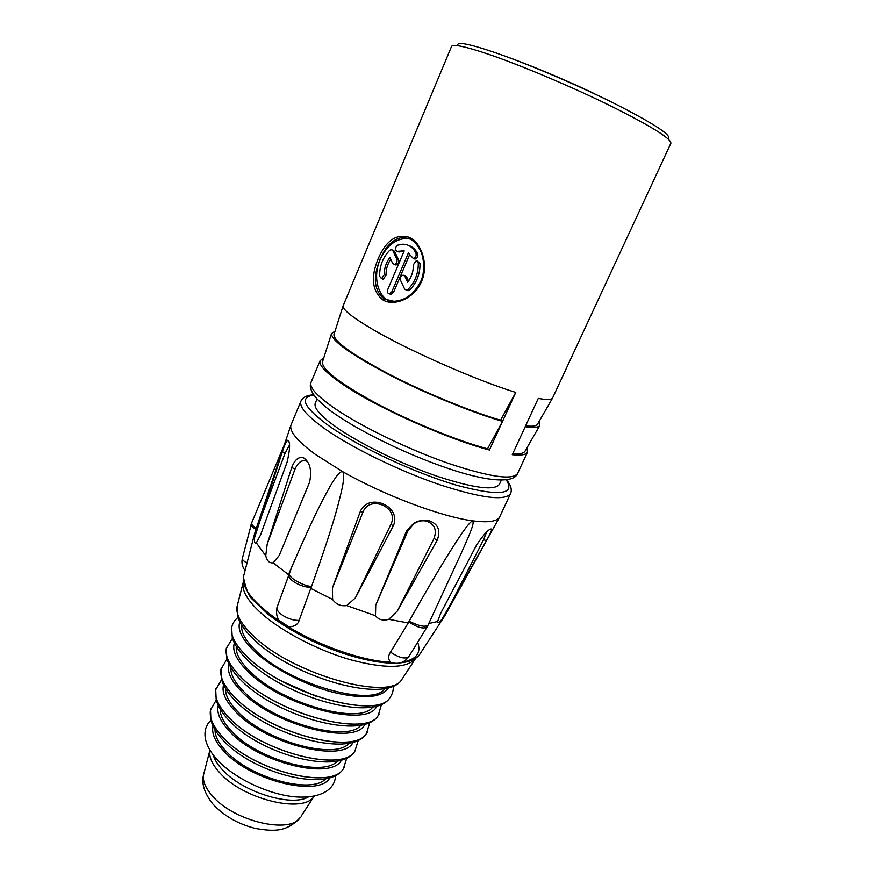 <?xml version="1.0" encoding="UTF-8"?>
<svg xmlns="http://www.w3.org/2000/svg" width="874" height="874" viewBox="0 0 874 874"><rect width="100%" height="100%" fill="white"/><g stroke="black" fill="none" stroke-linecap="round" stroke-linejoin="round"><path stroke-width="1.31" d="M378.158 258.726C386.089 240.372 396.577 233.271 409.622 237.433C421.388 242.601 429.112 265.314 421.432 281.614C414.789 298.449 393.89 306.829 383.031 299.979C372.116 291.206 370.489 277.462 378.158 258.726L380.004 259.545C385.521 246.26 393.103 238.864 402.75 237.346L409.84 238.908M322.582 361.596L322.408 362.153C322.124 369.888 340.204 383.686 376.618 403.548C411.698 422.142 457.189 440.649 487.528 448.821L489.44 450.012C448.974 439.502 380.54 409.207 346.202 386.603C327.062 374.006 318.365 365.354 320.135 360.623L323.686 358.122M489.44 450.012L515.758 392.415C475.62 380.114 406.399 349.491 370.958 328.384C351.883 317.033 342.586 309.516 343.1 305.834L451.508 46.53C452.819 43.886 464.859 46.366 487.616 53.959C519.637 64.785 570.372 86.144 609.888 105.525C650.966 126.053 671.298 138.638 670.882 143.281L552.499 398.194C551.221 399.877 546.479 399.942 538.275 398.391L525.208 426.698C533.479 427.91 538.34 427.517 539.804 425.518L539.258 421.202M526.978 447.783L527.525 452.098C526.268 454.775 521.199 455.649 512.284 454.709L525.208 426.698M421.432 281.614L420.82 281.253C414.156 294.003 405.165 300.678 393.835 301.29L384.396 299.061C374.05 290.725 372.586 277.561 380.004 259.545M409.622 237.433L409.688 238.777L413.358 241.18M395.31 302.196C379.534 302.306 371.483 278.926 380.157 259.6C386.297 246.359 394.808 239.312 405.711 238.449L410.135 239.017M392.328 249.975L394.578 251.308L398.566 259.775L396.851 259.174L392.863 250.696L391.257 249.593L389.629 250.357C382.856 257.48 379.513 266.122 379.6 276.271L381.534 278.62L384.331 274.654C384.199 268.296 386.046 262.55 389.87 257.426L392.601 263.282L394.261 264.407C396.567 263.642 397.43 261.905 396.851 259.174M382.189 278.839L383.26 279.188L386.046 275.234L384.331 274.654M390.711 259.217C387.455 264.134 385.904 269.465 386.046 275.234M394.622 264.363L395.977 265.008C398.282 264.243 399.145 262.495 398.566 259.775M404.061 251.209L399.604 251.898L397.899 251.286L404.203 250.86L387.761 289.534C387.04 292.047 387.586 293.478 389.4 293.828L391.836 291.774L408.355 252.99L413.293 258.442C415.674 257.666 416.559 255.896 415.958 253.132C412.965 247.276 408.584 244.294 402.816 244.196L397.626 245.157C394.808 247.746 394.687 249.833 397.266 251.406L397.899 251.286M390.023 294.025L391.126 294.385L393.562 292.331L391.836 291.774M409.742 254.378L393.562 292.331M413.631 258.409L415.008 259.054C417.379 258.278 418.264 256.519 417.663 253.744C415.5 249.374 412.408 246.577 408.398 245.354M397.889 251.625L399.604 251.898M404.291 275.496L406.585 276.839L408.562 281.035M406.694 290.135L408.082 290.747L409.655 290.015C416.669 282.87 420.121 274.075 420.012 263.62L417.466 261.042M407.677 282.226C411.61 277.047 413.5 271.202 413.358 264.702L416.297 260.627L418.296 263.008C418.417 273.486 414.953 282.291 407.94 289.447L406.366 290.179L404.607 289.01L400.576 280.357C399.975 277.626 400.838 275.878 403.165 275.113L404.87 276.26L407.677 282.226M457.834 44.782C457.036 37.407 529.163 62.6 594.877 93.868M537.674 423.956L537.423 424.393C536.155 426.13 532.211 426.621 525.602 425.867M334.076 334.152L333.923 334.633C333.934 341.472 352.353 354.669 389.17 374.225C424.6 392.579 470.321 411.392 500.584 420.208L515.758 392.415M500.584 420.208L502.528 421.366C471.632 412.419 424.677 393.136 388.253 374.291C350.419 354.199 331.486 340.652 331.475 333.639L335.037 331.137M525.154 450.94L524.87 451.443C523.45 453.453 519.396 454.218 512.721 453.748M487.528 448.821L502.528 421.366M501.315 480.219L499.458 484.24C494.804 490.893 474.2 488.293 437.645 476.428C402.892 464.586 361.803 444.713 337.987 428.369L329.083 421.858C318.333 413.227 313.744 406.945 315.328 403.023L317.043 398.948M315.634 454.589L342.597 471.621C383.828 495.241 441.785 516.949 472.768 520.838C487.812 522.783 496.727 521.581 499.513 517.255L510.613 493.482C505.336 501.184 481.793 498.289 439.961 484.797C400.15 471.272 353.096 448.406 326.188 429.735C307.2 416.308 298.799 406.738 300.973 401.024L290.9 425.245C289.349 431.57 297.586 441.359 315.634 454.589M288.54 574.71L273.125 562.834L279.254 555.438L309.527 482.317C312.029 470.813 310.172 462.728 303.966 458.074L306.905 461.264C302.196 459.396 298.252 461.985 295.051 469.021L291.708 467.514L267.204 544.131L265.74 555.788L256.333 542.83L260.507 535.074L287.065 462.237C290.102 449.367 290.376 442.036 287.907 440.234L288.944 441.381M406.596 530.922L413.555 523.482C418.471 520.511 423.475 519.527 428.588 520.565C438.082 523.657 440.955 530.212 437.197 540.219L434.028 538.471C437.098 529.775 434.52 523.974 426.293 521.068C422.076 520.227 417.991 521.09 414.014 523.668L408.06 530.573L406.596 530.922L375.744 605.147L375.481 615.744L346.727 605.573L355.368 597.903L393.256 525.973L390.973 524.225C399.352 507.313 369.877 494.476 362.983 512.044L360.252 511.607L332.426 587.951L332.601 599.444L310.74 588.399L311.515 586.541C333.005 526.159 337.484 507.51 341.1 492.827C343.974 480.776 344.476 473.708 342.597 471.621C340.139 471.206 336.097 475.937 330.448 485.813C323.675 497.798 314.957 513.464 291.982 566.472L277.2 606.84M289.523 444.964L285.055 453.289L282.378 451.716L254.629 537.444L255.121 531.774M282.378 451.716C284.684 444.626 286.53 440.802 287.907 440.234M291.708 467.514C294.975 459.254 299.061 456.108 303.966 458.074M427.386 626.516L460.871 554.04C472.146 528.945 474.036 523.526 472.768 520.838C470.725 521.319 466.279 526.705 459.44 536.997C451.181 549.582 440.43 565.806 409.152 621.185L408.234 622.954L388.777 619.327L397.309 611.046L437.197 540.219M360.252 511.607C368.762 491.756 402.313 506.396 393.256 525.973M332.601 599.444C336.042 604.36 340.751 606.403 346.727 605.573M408.234 622.954L390.492 652.124C388.012 655.904 388.045 659.258 390.569 662.197C363.518 661.126 320.354 646.356 288.496 626.887L289.065 626.942C294.735 626.505 298.089 624.309 299.148 620.354L310.74 588.399M375.481 615.744C378.606 619.764 383.041 620.966 388.777 619.327M265.74 555.788C267.051 560.988 269.52 563.326 273.125 562.834M254.629 537.444C254.115 542.033 254.684 543.825 256.333 542.83M428.883 623.501L437.601 621.501C437.808 623.304 439.36 622.43 442.222 618.879L444.975 615.514M434.028 538.471L397.309 611.046M375.744 605.147L408.06 530.573M442.222 618.879L486.457 540.602C490.085 534.265 491.811 530.409 491.636 529.054C489.178 528.497 484.196 533.752 476.701 544.819L440.682 613.297L437.601 621.501M486.457 540.602L483.551 539.761L486.643 531.982M483.551 539.761L448.111 609.2M390.569 662.197L393.42 663.126M289.021 626.942L279.035 620.409M390.973 524.225L355.368 597.903M332.426 587.951L362.983 512.044M257.666 526.487L285.055 453.289M307.637 461.745L306.905 461.264M267.204 544.131L295.051 469.021M311.035 382.375C309.079 387.575 317.546 396.632 336.446 409.556C363.18 427.506 409.578 449.87 448.668 463.449C489.724 477.073 512.699 480.405 517.594 473.479C513.748 484.054 485.114 481.213 447.499 468.224C409.141 455.256 363.333 433.307 336.621 415.041C329.738 410.627 323.041 405.066 316.541 398.38C310.969 391.814 309.134 386.472 311.035 382.375L320.135 360.623M383.031 299.979L384.396 299.061M394.578 251.308L392.863 250.696M417.663 253.744L415.958 253.132M420.012 263.62L418.296 263.008M409.655 290.015L407.94 289.447M406.585 276.839L404.87 276.26M668.129 138.911C672.707 135.907 654.965 124.174 614.903 103.722C576.174 84.363 524.182 62.349 491.745 51.479M506.286 479.924C515.66 494.64 499.316 496.476 457.266 485.42C416.505 473.632 360.47 447.728 330.296 426.851C303.933 407.808 298.46 397.222 313.897 395.07M243.802 575.398L243.387 576.982C241.912 588.584 253.908 603.289 279.396 621.086M420.394 653.282L419.509 654.659C416.581 658.483 411.042 660.897 402.881 661.902M408.999 656.308L427.255 626.724C423.77 629.346 417.619 627.729 408.781 621.884M390.733 662.328C398.194 664.721 404.225 662.798 408.846 656.549C405.307 659.357 399.189 657.882 390.492 652.124M428.194 624.986C425.376 627.434 419.017 626.166 409.152 621.185M417.663 642.27C421.508 652.911 416.385 659.542 402.291 662.175M392.24 662.842L391.639 662.831M243.311 581.997L243.103 582.925C241.803 590.944 247.877 601.083 261.337 613.34C281.526 631.345 317.579 650.245 350.168 659.673C384.669 668.829 406.377 668.555 415.303 658.876L401.931 679.306C390.776 701.647 293.456 674.804 254.203 636.665C241.421 624.681 235.696 614.651 237.04 606.578L237.455 604.961M344.137 767.569L343.406 768.661C331.705 790.227 253.613 771.021 223.318 737.656C213.365 727.135 209.105 717.936 210.514 710.049L210.787 708.923M344.061 767.7L343.373 768.705C331.672 790.282 253.591 771.076 223.307 737.711C213.354 727.19 209.083 717.991 210.503 710.103L210.929 720.384C212.764 727.004 216.927 733.723 223.416 740.573C253.755 773.632 328.799 793.024 343.373 768.705L346.934 757.725M355.663 749.979L354.92 751.072C343.22 772.933 261.348 752.328 229.359 717.915C218.861 707.066 214.327 697.66 215.736 689.684L216.009 688.548M355.576 750.111L354.888 751.127C343.187 772.987 261.326 752.383 229.338 717.969C218.85 707.132 214.305 697.714 215.714 689.739L216.217 700.096C218.161 706.891 222.575 713.829 229.469 720.919C261.523 755.005 340.161 775.839 354.888 751.127L358.395 740.005M367.277 732.248L366.534 733.341C354.888 755.431 269.214 733.362 235.467 697.944C224.421 686.789 219.593 677.197 220.991 669.156L221.264 668.009M367.2 732.379L366.501 733.395C354.855 755.475 269.192 733.417 235.445 697.998C224.4 686.844 219.582 677.252 220.98 669.211L221.472 679.349C223.493 686.374 228.201 693.606 235.587 701.035C269.389 736.094 351.676 758.435 366.501 733.395L369.942 722.132M378.988 714.364L378.245 715.467C366.709 737.7 277.178 714.113 241.65 677.743C230.026 666.294 224.913 656.527 226.3 648.453L226.574 647.306M378.912 714.495L378.213 715.522C366.676 737.754 277.156 714.167 241.628 677.798C230.015 666.349 224.902 656.582 226.29 648.508L226.858 658.679C229.01 665.857 233.981 673.264 241.781 680.933C277.386 716.92 363.333 740.835 378.213 715.522L381.577 704.105M390.787 696.338L390.055 697.441C378.682 719.761 285.274 694.579 247.899 657.303C235.696 645.569 230.288 635.66 231.654 627.576L231.927 626.429M390.711 696.469L390.023 697.485C378.65 719.815 285.241 694.633 247.877 657.357C235.685 645.624 230.277 635.726 231.643 627.63L232.287 637.812C234.571 645.11 239.826 652.703 248.052 660.591C285.492 697.452 375.132 723.006 390.023 697.485L390.055 697.441C392.481 694.054 393.551 690.209 393.278 685.915M402.838 677.907L401.931 679.306C387.084 704.968 293.719 677.689 254.4 640.008C245.627 631.815 240.055 623.981 237.695 616.498L237.04 606.578L243.311 582.008M341.57 759.888C332.186 780.679 258.737 763.122 230.059 731.888C220.335 721.706 216.391 712.9 218.227 705.482M220.259 709.273C220.084 715.904 224.028 723.421 232.113 731.8C258.158 760.019 324.134 777.652 337.408 760.937M353.216 742.048C344.29 763.483 266.668 744.637 236.122 712.157C225.721 701.494 221.537 692.394 223.547 684.855M225.547 688.548C225.23 695.387 229.447 703.231 238.176 712.091C266.024 741.567 336.162 760.446 349.141 743.064M364.971 724.043C356.636 746.101 274.742 725.89 242.251 692.197C231.14 681.064 226.705 671.68 228.922 664.032M230.889 667.627C230.408 674.63 234.888 682.812 244.316 692.164C274.043 722.874 348.453 743.064 360.995 725.016M376.814 705.864C369.232 728.523 282.957 706.902 248.456 671.997C236.603 660.394 231.905 650.737 234.352 643.035M236.286 646.498C235.609 653.643 240.361 662.142 250.521 671.997C282.204 703.941 361.006 725.486 372.958 706.782M282.826 681.589L315.667 696.075M388.766 687.521C382.189 697.845 363.715 699.462 333.344 692.361C304.665 684.877 272.502 668.107 254.738 651.567C242.087 639.473 237.127 629.564 239.847 621.84M241.727 625.183C240.831 632.426 245.856 641.232 256.803 651.6C290.539 684.746 373.853 707.721 385.03 688.384M325.784 778.636C312.368 794.674 250.423 778.231 226.115 751.279C218.653 743.37 214.96 736.203 215.026 729.79M329.935 777.587C320.124 797.623 250.936 781.29 224.115 751.4C215.08 741.72 211.377 733.264 213.005 726.021M213.256 755.081C214.6 759.757 217.67 764.674 222.488 769.819C242.185 791.92 291.053 807.139 308.303 797.001M203.948 773.228L203.62 774.506C201.228 783.333 204.308 793.166 212.852 804.004C224.05 816.076 238.427 824.258 255.984 828.563C272.808 831.174 286.541 832.824 300.459 817.212C290.681 834.462 234.254 821.527 212.644 796.236C205.445 788.151 202.44 780.908 203.62 774.506L209.902 750.198C208.755 756.829 212.065 764.389 219.844 772.878C243.289 799.601 303.977 813.989 314.159 796.192L301.18 816.108M247.025 562.943C243.78 561.261 242.218 559.742 242.349 558.399L242.404 558.202M255.995 529.185C252.586 527.525 250.936 526.061 251.046 524.793L251.089 524.619M256.246 528.431C252.783 526.061 251.275 524.171 251.712 522.75L242.349 558.399C241.366 562.856 242.262 566.909 245.048 570.558M299.148 620.354C289.218 621.01 274.84 612.248 277.134 607.015C275.015 617.252 278.992 623.894 289.065 626.942M311.231 587.284C301.29 587.82 286.53 579.069 288.77 574.054M311.515 586.541C301.956 585.624 286.978 576.523 289.174 573.016L291.982 566.472M527.525 452.098L517.594 473.479M405.711 238.449L402.75 237.346L409.709 238.799C413.894 240.907 417.368 244.665 420.132 250.084C422.153 252.52 426.588 268.482 420.82 281.242M395.977 265.008L394.261 264.407M383.26 279.188L381.534 278.62M403.406 251.199L401.69 250.576M398.981 252.018L397.266 251.406M415.008 259.054L413.293 258.442M391.126 294.385L389.4 293.828M408.082 290.747L406.366 290.179M537.423 424.393L552.499 398.194M333.923 334.633L343.1 305.834M524.87 451.443L539.804 425.518M322.408 362.153L331.475 333.639M506.636 479.881C510.864 485.07 512.186 489.604 510.613 493.482M313.7 394.786C307.014 395.157 302.775 397.244 300.973 401.024M254.869 532.528L290.9 425.245M393.573 663.158C370.314 663.158 334.239 652.616 303.114 636.48C289.84 629.455 278.205 622.069 268.22 614.356L252.444 599.4C248.828 596.286 245.812 588.803 243.387 576.982L254.629 533.577M400.401 662.853C409.709 661.913 416.079 659.182 419.509 654.659L443.97 617.088M426.293 521.068L428.588 520.565M444.582 616.203L499.513 517.255M491.636 529.054L490.401 529.065M216.206 700.074L210.514 710.049M221.559 679.655L215.736 689.684M226.978 659.072L220.991 669.156M232.451 638.337L226.3 648.453M237.99 617.426C234.625 620.114 232.517 623.501 231.654 627.576M335.518 775.314C335.485 788.381 322.386 799.109 294.254 796.793C267.575 794.116 234.429 778.264 217.429 759.998C198.322 738.956 205.477 724.819 210.918 720.362M284.432 444.527L251.712 522.75"/></g></svg>
